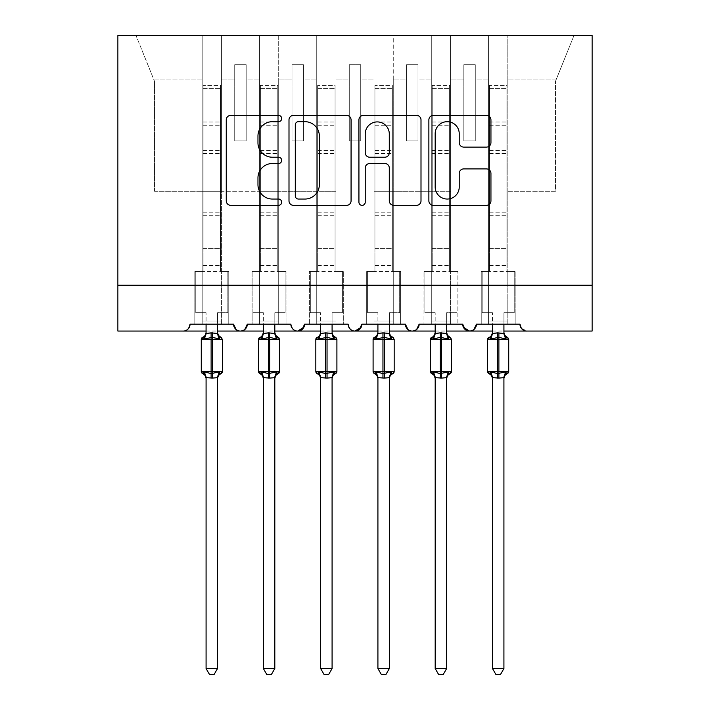 <?xml version="1.0" encoding="UTF-8"?>
<svg xmlns="http://www.w3.org/2000/svg" width="710" height="710" viewBox="0 0 710 710"><rect width="100%" height="100%" fill="white"/><g stroke="black" fill="none" stroke-linecap="round" stroke-linejoin="round"><path stroke-width="0.53" stroke-dasharray="3.55 2.66" d="M281.684 118.534A3.151 3.151 0 0 0 278.533 115.393L230.75 115.393A4.5 4.5 0 0 0 226.25 119.884L226.25 200.85A4.5 4.5 0 0 0 230.75 205.35L278.533 205.35A3.151 3.151 0 0 0 281.684 202.199A3.151 3.151 0 0 0 278.533 199.048L272.356 199.048A14.395 14.395 0 0 1 257.961 184.653L257.961 177.908A14.395 14.395 0 0 1 272.356 163.513L278.533 163.513A3.151 3.151 0 0 0 281.684 160.371A3.151 3.151 0 0 0 278.533 157.221L272.356 157.221A14.395 14.395 0 0 1 257.961 142.825L257.961 136.08A14.395 14.395 0 0 1 272.356 121.685L278.533 121.685A3.151 3.151 0 0 0 281.684 118.534M526.838 331.055L592.131 331.055L592.131 285.234L117.869 285.234L117.869 331.055L183.162 331.055A6.869 6.869 0 0 0 190.04 324.186L233.572 324.186L221.422 324.186L221.422 191.301L259.461 191.301L221.422 191.301L221.422 35.5L221.422 271.486L228.762 271.486L221.422 271.486L228.762 271.486L228.762 324.186L228.762 271.486L228.762 324.186L228.762 271.486L221.422 271.486L221.422 324.186L233.572 324.186A6.869 6.869 0 0 0 240.441 331.055A6.869 6.869 0 0 0 247.32 324.186L290.851 324.186A6.869 6.869 0 0 0 297.721 331.055A6.869 6.869 0 0 0 304.599 324.186L348.131 324.186A6.869 6.869 0 0 0 355 331.055A6.869 6.869 0 0 0 361.869 324.186L405.401 324.186A6.869 6.869 0 0 0 412.279 331.055A6.869 6.869 0 0 0 419.148 324.186L462.68 324.186A6.869 6.869 0 0 0 469.559 331.055A6.869 6.869 0 0 0 476.428 324.186L519.96 324.186L507.819 324.186L507.819 35.5L507.819 271.486L515.149 271.486L507.819 271.486L515.149 271.486L515.149 324.186L515.149 271.486L515.149 324.186L515.149 271.486L507.819 271.486L507.819 324.186L515.149 324.186L481.238 324.186L515.149 324.186L507.819 324.186L507.819 35.5L136.009 35.5L202.181 35.5L202.181 324.186L190.04 324.186L202.181 324.186L202.181 35.5L202.181 271.486L194.851 271.486L202.181 271.486L194.851 271.486L202.181 271.486L202.181 324.186L202.181 35.5L221.422 35.5L221.422 324.186L194.851 324.186L194.851 271.486L194.851 324.186L194.851 271.486L194.851 324.186L228.762 324.186L221.422 324.186L221.422 35.5L259.461 35.5L259.461 324.186L247.32 324.186L259.461 324.186L259.461 35.5L259.461 271.486L252.13 271.486L259.461 271.486L252.13 271.486L259.461 271.486L259.461 324.186L259.461 35.5L278.702 35.5L278.702 271.486L286.032 271.486L278.702 271.486L286.032 271.486L286.032 324.186L286.032 271.486L286.032 324.186L286.032 271.486L278.702 271.486L278.702 324.186L278.702 191.301L278.702 324.186L286.032 324.186L252.13 324.186L252.13 271.486L252.13 324.186L252.13 271.486L252.13 324.186L286.032 324.186L278.702 324.186L278.702 35.5L316.74 35.5L316.74 324.186L304.599 324.186L316.74 324.186L316.74 35.5L316.74 271.486L309.409 271.486L316.74 271.486L309.409 271.486L316.74 271.486L316.74 324.186L316.74 35.5L335.981 35.5L335.981 271.486L343.312 271.486L335.981 271.486L343.312 271.486L343.312 324.186L343.312 271.486L343.312 324.186L343.312 271.486L335.981 271.486L335.981 324.186L335.981 191.301L335.981 324.186L343.312 324.186L309.409 324.186L309.409 271.486L309.409 324.186L309.409 271.486L309.409 324.186L343.312 324.186L335.981 324.186L335.981 35.5L374.019 35.5L374.019 324.186L361.869 324.186L374.019 324.186L374.019 35.5L374.019 271.486L366.688 271.486L374.019 271.486L366.688 271.486L374.019 271.486L374.019 324.186L374.019 35.5L393.26 35.5L393.26 271.486L400.591 271.486L393.26 271.486L400.591 271.486L400.591 324.186L400.591 271.486L400.591 324.186L400.591 271.486L393.26 271.486L393.26 324.186L393.26 191.301L393.26 324.186L400.591 324.186L366.688 324.186L366.688 271.486L366.688 324.186L366.688 271.486L366.688 324.186L400.591 324.186L393.26 324.186L393.26 35.5L431.298 35.5L431.298 324.186L419.148 324.186L431.298 324.186L431.298 35.5L431.298 271.486L423.968 271.486L431.298 271.486L423.968 271.486L431.298 271.486L431.298 324.186L431.298 35.5L450.539 35.5L450.539 271.486L457.87 271.486L450.539 271.486L457.87 271.486L457.87 324.186L457.87 271.486L457.87 324.186L457.87 271.486L450.539 271.486L450.539 324.186L450.539 191.301L450.539 324.186L457.87 324.186L423.968 324.186L423.968 271.486L423.968 324.186L423.968 271.486L423.968 324.186L457.87 324.186L450.539 324.186L450.539 35.5L488.578 35.5L488.578 271.486L481.238 271.486L488.578 271.486L481.238 271.486L481.238 324.186L481.238 271.486L481.238 324.186L481.238 271.486L488.578 271.486L488.578 324.186L476.428 324.186L488.578 324.186L488.578 35.5L488.578 324.186L481.238 324.186L488.578 324.186L488.578 35.5L507.819 35.5L507.819 324.186L519.96 324.186A6.869 6.869 0 0 0 526.838 331.055L521.238 328.18M473.916 329.493L469.559 331.055L465.201 329.493M450.539 191.301L450.539 79.032L450.539 191.301L393.26 191.301L393.26 79.032L393.26 191.301L450.539 191.301M416.637 329.493L412.279 331.055L407.922 329.493M359.358 329.493L355 331.055C351.352 331.188 349.063 328.899 348.131 324.186M335.981 191.301L335.981 79.032L335.981 191.301L278.702 191.301L278.702 79.032L278.702 191.301L335.981 191.301M302.078 329.493L297.721 331.055C294.073 331.188 291.783 328.899 290.851 324.186M244.799 329.493L240.441 331.055L236.084 329.493M592.131 285.234L117.869 285.234L117.869 35.5L592.131 35.5L592.131 285.234L117.869 285.234M573.991 35.5L507.819 35.5L573.991 35.5L556.4 79.032L507.819 79.032L556.4 79.032L555.477 81.322L573.991 35.5M475.283 140.891L463.825 140.891L463.825 79.032L450.539 79.032L463.825 79.032L463.825 64.708L463.825 140.891L475.283 140.891L475.283 64.708L463.825 64.708L475.283 64.708L475.283 79.032L488.578 79.032L475.283 79.032L475.283 140.891L463.825 140.891L463.825 64.708L463.825 140.891L475.283 140.891L475.283 64.708L475.283 140.891M418.004 140.891L406.555 140.891L406.555 79.032L393.26 79.032L406.555 79.032L406.555 64.708L406.555 140.891L418.004 140.891L418.004 64.708L406.555 64.708L418.004 64.708L418.004 79.032L431.298 79.032L418.004 79.032L418.004 140.891L406.555 140.891L406.555 64.708L406.555 140.891L418.004 140.891L418.004 64.708L418.004 140.891M360.724 140.891L349.276 140.891L349.276 79.032L335.981 79.032L349.276 79.032L349.276 64.708L349.276 140.891L360.724 140.891L360.724 64.708L349.276 64.708L360.724 64.708L360.724 79.032L374.019 79.032L360.724 79.032L360.724 140.891L349.276 140.891L349.276 64.708L349.276 140.891L360.724 140.891L360.724 64.708L360.724 140.891M303.445 140.891L291.996 140.891L291.996 79.032L278.702 79.032L291.996 79.032L291.996 64.708L291.996 140.891L303.445 140.891L303.445 64.708L291.996 64.708L303.445 64.708L303.445 79.032L316.74 79.032L303.445 79.032L303.445 140.891L291.996 140.891L291.996 64.708L291.996 140.891L303.445 140.891L303.445 64.708L303.445 140.891M246.175 140.891L234.717 140.891L234.717 79.032L221.422 79.032L234.717 79.032L234.717 64.708L234.717 140.891L246.175 140.891L246.175 64.708L234.717 64.708L246.175 64.708L246.175 79.032L259.461 79.032L246.175 79.032L246.175 140.891L234.717 140.891L234.717 64.708L234.717 140.891L246.175 140.891L246.175 64.708L246.175 140.891M154.523 191.301L202.181 191.301L154.523 191.301L154.523 81.322L153.6 79.032L154.523 81.322L154.523 191.301M202.181 79.032L153.6 79.032L136.009 35.5L153.6 79.032L202.181 79.032M507.819 191.301L555.477 191.301L555.477 81.322L555.477 191.301L507.819 191.301M374.019 191.301L393.26 191.301L374.019 191.301M259.461 191.301L278.702 191.301L259.461 191.301M202.181 191.301L221.422 191.301L202.181 191.301M303.853 327.292L304.599 324.186M361.133 327.292L361.869 324.186M463.426 327.292L462.68 324.186M351.068 200.85L351.068 119.884A4.5 4.5 0 0 0 346.569 115.393L293.496 115.393A4.5 4.5 0 0 0 288.997 119.884L288.997 200.85A4.5 4.5 0 0 0 293.496 205.35L346.569 205.35A4.5 4.5 0 0 0 351.068 200.85M298.44 121.685A3.151 3.151 0 0 0 295.289 124.836L295.289 195.898A3.151 3.151 0 0 0 298.44 199.048L304.963 199.048A14.395 14.395 0 0 0 319.358 184.653L319.358 136.08A14.395 14.395 0 0 0 304.963 121.685L298.44 121.685M363.431 115.393L416.504 115.393A4.5 4.5 0 0 1 421.003 119.884L421.003 200.85A4.5 4.5 0 0 1 416.504 205.35L393.793 205.35A4.5 4.5 0 0 1 389.293 200.85L389.293 168.013A4.5 4.5 0 0 0 384.802 163.513L369.733 163.513A4.5 4.5 0 0 0 365.233 168.013L365.233 202.199A3.151 3.151 0 0 1 362.082 205.35A3.151 3.151 0 0 1 358.932 202.199L358.932 119.884A4.5 4.5 0 0 1 363.431 115.393M389.293 133.941A12.034 12.034 0 0 0 377.267 121.907A12.034 12.034 0 0 0 365.233 133.941L365.233 152.721A4.5 4.5 0 0 0 369.733 157.221L384.802 157.221A4.5 4.5 0 0 0 389.293 152.721L389.293 133.941M463.736 147.103L486.448 147.103A4.5 4.5 0 0 0 490.947 142.603L490.947 119.884A4.5 4.5 0 0 0 486.448 115.393L433.375 115.393A4.5 4.5 0 0 0 428.875 119.884L428.875 200.85A4.5 4.5 0 0 0 433.375 205.35L486.448 205.35A4.5 4.5 0 0 0 490.947 200.85L490.947 173.409A4.5 4.5 0 0 0 486.448 168.909L463.736 168.909A4.5 4.5 0 0 0 459.237 173.409L459.237 187.014A12.034 12.034 0 0 1 447.202 199.048A12.034 12.034 0 0 1 435.177 187.014L435.177 133.72A12.034 12.034 0 0 1 447.202 121.685A12.034 12.034 0 0 1 459.237 133.72L459.237 142.603A4.5 4.5 0 0 0 463.736 147.103M220.18 337.498L219.195 338.972L220.18 337.498A5.041 4.801 180 0 1 217.535 333.265L217.535 333.265A5.041 4.801 0 0 0 220.18 337.498A5.041 4.801 -0 0 1 217.535 333.265L206.077 333.265L204.409 338.972L203.433 337.498L204.409 338.972L211.118 337.356L204.409 338.972L211.118 337.356L219.195 338.972L212.494 337.356L219.195 338.972L217.535 333.505L219.195 338.972L220.18 337.498M221.502 337.64A2.29 2.29 0 0 1 222.345 339.424L201.267 339.424L212.494 339.424L212.494 337.356L212.494 373.558L219.195 371.942L212.494 373.558L204.409 371.942L203.433 373.416L204.409 371.942L211.118 373.558L204.409 371.942L206.077 377.649L211.118 378.093L206.069 377.409L204.409 371.942L203.433 373.416L202.11 373.274M217.535 668.545L217.535 377.622A5.041 4.801 -0 0 1 220.18 373.416L219.195 371.942L217.535 377.409L212.494 378.093L217.535 377.409L217.535 668.545L206.077 668.545L209.512 674.5L206.077 668.545L209.512 674.5L214.092 674.5L217.535 668.545L214.092 674.5L209.512 674.5L214.092 674.5L217.535 668.545L206.077 668.545L217.535 668.545L217.535 377.409L219.195 371.942L220.837 373.646L219.195 371.942L212.494 373.558L212.494 371.499L201.267 371.499L222.345 371.499A2.29 2.29 0 0 1 222.221 372.244M217.535 333.265L217.535 312.728L227.839 312.728L227.839 271.486L227.839 312.728L227.839 271.486L220.508 271.486L220.508 248.58L220.508 271.486L195.765 271.486L203.095 271.486L203.095 248.58L203.095 271.486L195.765 271.486L227.839 271.486L220.508 271.486L227.839 271.486L227.839 312.728L217.535 312.728L217.535 333.301L217.535 312.728L227.839 312.728L217.535 312.728L217.535 324.186M206.077 668.545L206.069 377.409L211.118 378.093L217.535 377.622A5.041 4.801 180 0 1 220.18 373.416A5.041 4.801 180 0 0 217.535 377.649L217.535 377.649M206.069 333.505L206.077 312.728L195.765 312.728L206.077 312.728L195.765 312.728L195.765 271.486L195.765 312.728L206.077 312.728L206.077 333.265A5.041 4.801 180 0 1 203.433 337.498L204.409 338.972L206.069 333.505L204.409 338.972M203.095 248.58L203.095 85.448L220.508 85.448L220.508 248.58L220.508 85.448L203.095 85.448L203.095 88.652L220.508 88.652L203.095 88.652L203.095 271.486L203.095 85.448L203.095 248.58L220.508 248.58L220.508 271.486L220.508 85.448L220.508 248.58L203.095 248.58M206.077 324.186L206.077 333.265A5.041 4.801 -0 0 1 203.433 337.498A5.041 4.801 0 0 0 206.077 333.265L206.077 333.265M195.765 271.486L195.765 312.728L195.765 271.486M202.11 337.64L203.433 337.498M218.254 336.389L219.195 338.972M206.069 377.409L204.409 371.942M217.535 377.409L219.195 371.942M277.459 337.498L276.474 338.972L277.459 337.498A5.041 4.801 180 0 1 274.814 333.265L274.814 333.265A5.041 4.801 0 0 0 277.459 337.498A5.041 4.801 -0 0 1 274.814 333.265L263.357 333.265L261.688 338.972L260.703 337.498L261.688 338.972L268.398 337.356L261.688 338.972L268.398 337.356L276.474 338.972L269.773 337.356L276.474 338.972L274.814 333.505L276.474 338.972L277.459 337.498M278.781 337.64A2.29 2.29 0 0 1 279.625 339.424L258.546 339.424L269.773 339.424L269.773 337.356L269.773 373.558L276.474 371.942L269.773 373.558L261.688 371.942L260.703 373.416L261.688 371.942L268.398 373.558L261.688 371.942L263.357 377.649L268.398 378.093L263.348 377.409L261.688 371.942L260.703 373.416L259.39 373.274M274.814 668.545L274.814 377.622A5.041 4.801 -0 0 1 277.459 373.416L276.474 371.942L274.814 377.409L269.773 378.093L274.814 377.409L274.814 668.545L263.357 668.545L266.791 674.5L263.357 668.545L266.791 674.5L271.371 674.5L274.814 668.545L271.371 674.5L266.791 674.5L271.371 674.5L274.814 668.545L263.357 668.545L274.814 668.545L274.814 377.409L276.474 371.942L278.116 373.646L276.474 371.942L269.773 373.558L269.773 371.499L258.546 371.499L279.625 371.499A2.29 2.29 0 0 1 279.491 372.244M274.814 333.265L274.814 312.728L285.118 312.728L285.118 271.486L285.118 312.728L285.118 271.486L277.787 271.486L277.787 248.58L277.787 271.486L253.044 271.486L260.375 271.486L260.375 248.58L260.375 271.486L253.044 271.486L285.118 271.486L277.787 271.486L285.118 271.486L285.118 312.728L274.814 312.728L274.814 333.301L274.814 312.728L285.118 312.728L274.814 312.728L274.814 324.186M263.357 668.545L263.348 377.409L268.398 378.093L274.814 377.622A5.041 4.801 180 0 1 277.459 373.416A5.041 4.801 180 0 0 274.814 377.649L274.814 377.649M263.348 333.505L263.357 312.728L253.044 312.728L263.357 312.728L253.044 312.728L253.044 271.486L253.044 312.728L263.357 312.728L263.357 333.265A5.041 4.801 180 0 1 260.703 337.498L261.688 338.972L263.348 333.505L261.688 338.972M260.375 248.58L260.375 85.448L277.787 85.448L277.787 248.58L277.787 85.448L260.375 85.448L260.375 88.652L277.787 88.652L260.375 88.652L260.375 271.486L260.375 85.448L260.375 248.58L277.787 248.58L277.787 271.486L277.787 85.448L277.787 248.58L260.375 248.58M334.738 337.498L333.753 338.972L334.738 337.498A5.041 4.801 180 0 1 332.085 333.265L332.085 333.265A5.041 4.801 0 0 0 334.738 337.498A5.041 4.801 -0 0 1 332.085 333.265L320.636 333.265L318.967 338.972L317.982 337.498L318.967 338.972L325.677 337.356L318.967 338.972L325.677 337.356L333.753 338.972L327.044 337.356L333.753 338.972L332.094 333.505L333.753 338.972L334.738 337.498M336.052 337.64A2.29 2.29 0 0 1 336.904 339.424L315.826 339.424L327.044 339.424L327.044 337.356L327.044 373.558L333.753 371.942L327.044 373.558L318.967 371.942L317.982 373.416L318.967 371.942L325.677 373.558L318.967 371.942L320.636 377.649L325.677 378.093L320.627 377.409L318.967 371.942L317.982 373.416L316.669 373.274M332.085 668.545L332.085 377.622A5.041 4.801 -0 0 1 334.738 373.416L333.753 371.942L332.094 377.409L327.044 378.093L332.094 377.409L332.085 668.545L320.636 668.545L324.071 674.5L320.636 668.545L324.071 674.5L328.65 674.5L332.085 668.545L328.65 674.5L324.071 674.5L328.65 674.5L332.085 668.545L320.636 668.545L332.085 668.545L332.085 377.622L333.753 371.942L335.395 373.646L333.753 371.942L327.044 373.558L327.044 371.499L315.826 371.499L336.904 371.499A2.29 2.29 0 0 1 336.771 372.244M332.085 333.265L332.085 312.728L342.397 312.728L342.397 271.486L342.397 312.728L342.397 271.486L335.067 271.486L335.067 248.58L335.067 271.486L310.323 271.486L317.654 271.486L317.654 248.58L317.654 271.486L310.323 271.486L342.397 271.486L335.067 271.486L342.397 271.486L342.397 312.728L332.085 312.728L332.085 333.301L332.085 312.728L342.397 312.728L332.085 312.728L332.085 324.186M320.636 668.545L320.627 377.409L325.677 378.093L332.085 377.622A5.041 4.801 180 0 1 334.738 373.416A5.041 4.801 180 0 0 332.085 377.649L332.085 377.649M320.627 333.505L320.636 312.728L310.323 312.728L320.636 312.728L310.323 312.728L310.323 271.486L310.323 312.728L320.636 312.728L320.636 333.265A5.041 4.801 180 0 1 317.982 337.498L318.967 338.972L320.627 333.505L318.967 338.972M317.654 248.58L317.654 85.448L335.067 85.448L335.067 248.58L335.067 85.448L317.654 85.448L317.654 88.652L335.067 88.652L317.654 88.652L317.654 271.486L317.654 85.448L317.654 248.58L335.067 248.58L335.067 271.486L335.067 85.448L335.067 248.58L317.654 248.58M392.018 337.498L391.033 338.972L392.018 337.498A5.041 4.801 180 0 1 389.364 333.265L389.364 333.265A5.041 4.801 0 0 0 392.018 337.498A5.041 4.801 -0 0 1 389.364 333.265L377.915 333.265L376.247 338.972L375.262 337.498L376.247 338.972L382.956 337.356L376.247 338.972L382.956 337.356L391.033 338.972L384.323 337.356L391.033 338.972L389.373 333.505L391.033 338.972L392.018 337.498M393.331 337.64A2.29 2.29 0 0 1 394.174 339.424L373.096 339.424L384.323 339.424L384.323 337.356L384.323 373.558L391.033 371.942L384.323 373.558L376.247 371.942L375.262 373.416L376.247 371.942L382.956 373.558L376.247 371.942L377.915 377.649L382.956 378.093L377.906 377.409L376.247 371.942L375.262 373.416L373.948 373.274M389.364 668.545L389.364 377.622A5.041 4.801 -0 0 1 392.018 373.416L391.033 371.942L389.373 377.409L384.323 378.093L389.373 377.409L389.364 668.545L377.915 668.545L381.35 674.5L377.915 668.545L381.35 674.5L385.929 674.5L389.364 668.545L385.929 674.5L381.35 674.5L385.929 674.5L389.364 668.545L377.915 668.545L389.364 668.545L389.364 377.622L391.033 371.942L392.674 373.646L391.033 371.942L384.323 373.558L384.323 371.499L373.096 371.499L394.174 371.499A2.29 2.29 0 0 1 394.05 372.244M389.364 333.265L389.364 312.728L399.677 312.728L399.677 271.486L399.677 312.728L399.677 271.486L392.346 271.486L392.346 248.58L392.346 271.486L367.602 271.486L374.933 271.486L374.933 248.58L374.933 271.486L367.602 271.486L399.677 271.486L392.346 271.486L399.677 271.486L399.677 312.728L389.364 312.728L389.364 333.301L389.364 312.728L399.677 312.728L389.364 312.728L389.364 324.186M377.915 668.545L377.906 377.409L382.956 378.093L389.364 377.622A5.041 4.801 180 0 1 392.018 373.416A5.041 4.801 180 0 0 389.364 377.649L389.364 377.649M377.906 333.505L377.915 312.728L367.602 312.728L377.915 312.728L367.602 312.728L367.602 271.486L367.602 312.728L377.915 312.728L377.915 333.265A5.041 4.801 180 0 1 375.262 337.498L376.247 338.972L377.906 333.505L376.247 338.972M374.933 248.58L374.933 85.448L392.346 85.448L392.346 248.58L392.346 85.448L374.933 85.448L374.933 88.652L392.346 88.652L374.933 88.652L374.933 271.486L374.933 85.448L374.933 248.58L392.346 248.58L392.346 271.486L392.346 85.448L392.346 248.58L374.933 248.58M448.312 338.972L449.297 337.498A5.041 4.801 180 0 1 446.643 333.265L446.643 333.265A5.041 4.801 0 0 0 449.297 337.498A5.041 4.801 -0 0 1 446.643 333.265L435.186 333.265L433.526 338.972L432.541 337.498L433.526 338.972L440.227 337.356L433.526 338.972L440.227 337.356L448.312 338.972L441.602 337.356L448.312 338.972L446.652 333.505M450.61 337.64A2.29 2.29 0 0 1 451.453 339.424L430.375 339.424L441.602 339.424L441.602 337.356L441.602 373.558L448.312 371.942L441.602 373.558L433.526 371.942L432.541 373.416L433.526 371.942L440.227 373.558L433.526 371.942L435.186 377.649L440.227 378.093L435.186 377.409L433.526 371.942L432.541 373.416L431.218 373.274M449.954 373.646L448.312 371.942L449.954 373.646L447.557 375.492L446.643 378.377M446.643 333.265L446.643 312.728L456.956 312.728L456.956 271.486L456.956 312.728L456.956 271.486L449.625 271.486L449.625 248.58L449.625 271.486L424.882 271.486L432.212 271.486L432.212 248.58L432.212 271.486L424.882 271.486L456.956 271.486L449.625 271.486L456.956 271.486L456.956 312.728L446.643 312.728L446.643 333.301L446.643 312.728L456.956 312.728L446.643 312.728L446.643 324.186M435.186 668.545L435.186 377.622L435.186 668.545L438.629 674.5L443.209 674.5L446.643 668.545L443.209 674.5L446.643 668.545L435.186 668.545L438.629 674.5L443.209 674.5L438.629 674.5L435.186 668.545L446.643 668.545L446.652 377.409L441.602 378.093L446.643 377.622A5.041 4.801 -0 0 1 449.297 373.416L448.312 371.942L446.652 377.409L448.312 371.942L441.602 373.558L441.602 378.093L446.643 377.622A5.041 4.801 180 0 1 449.297 373.416A5.041 4.801 180 0 0 446.643 377.649L446.643 668.545L435.186 668.545L435.186 377.409L441.602 378.093L440.227 378.093L440.227 371.499L430.375 371.499L440.227 371.499L440.227 332.83L441.602 332.83L441.602 371.499L440.227 371.499L440.227 337.356L440.227 339.424L441.602 339.424L441.602 371.499L451.453 371.499L441.602 371.499L441.602 373.558L441.602 371.499L440.227 371.499L451.453 371.499M435.186 333.505L435.186 312.728L424.882 312.728L435.186 312.728L424.882 312.728L424.882 271.486L424.882 312.728L435.186 312.728L435.186 333.265A5.041 4.801 180 0 1 432.541 337.498L433.526 338.972L435.186 333.505L433.526 338.972M432.212 248.58L432.212 85.448L449.625 85.448L449.625 248.58L449.625 85.448L432.212 85.448L432.212 88.652L449.625 88.652L432.212 88.652L432.212 271.486L432.212 85.448L432.212 248.58L449.625 248.58L449.625 271.486L449.625 85.448L449.625 248.58L432.212 248.58M263.357 324.186L263.357 333.265A5.041 4.801 -0 0 1 260.703 337.498A5.041 4.801 0 0 0 263.357 333.265L263.357 333.265M253.044 271.486L253.044 312.728L253.044 271.486M259.39 337.64L260.703 337.498M275.533 336.389L276.474 338.972M263.348 377.409L261.688 371.942M274.814 377.409L276.474 371.942M320.636 324.186L320.636 333.265A5.041 4.801 -0 0 1 317.982 337.498A5.041 4.801 0 0 0 320.636 333.265L320.636 333.265M310.323 271.486L310.323 312.728L310.323 271.486M316.669 337.64L317.982 337.498M332.812 336.389L333.753 338.972M320.627 377.409L318.967 371.942M332.094 377.409L333.753 371.942M377.915 324.186L377.915 333.265A5.041 4.801 -0 0 1 375.262 337.498A5.041 4.801 0 0 0 377.915 333.265L377.915 333.265M367.602 271.486L367.602 312.728L367.602 271.486M373.948 337.64L375.262 337.498M390.092 336.389L391.033 338.972M377.906 377.409L376.247 371.942M389.373 377.409L391.033 371.942M446.643 668.545L446.643 377.622M435.186 324.186L435.186 333.265A5.041 4.801 -0 0 1 432.541 337.498A5.041 4.801 0 0 0 435.186 333.265L435.186 333.265M424.882 271.486L424.882 312.728L424.882 271.486M431.218 337.64L432.541 337.498M435.186 377.409L433.526 371.942M446.652 377.409L448.312 371.942M505.591 338.972L506.567 337.498A5.041 4.801 180 0 1 503.922 333.265L503.922 333.265A5.041 4.801 0 0 0 506.567 337.498A5.041 4.801 -0 0 1 503.922 333.265L492.465 333.265L490.805 338.972L489.82 337.498L490.805 338.972L497.506 337.356L490.805 338.972L497.506 337.356L505.591 338.972L498.881 337.356L505.591 338.972L503.931 333.505M507.89 337.64A2.29 2.29 0 0 1 508.733 339.424L487.655 339.424L498.881 339.424L498.881 337.356L498.881 373.558L505.591 371.942L498.881 373.558L490.805 371.942L489.82 373.416L490.805 371.942L497.506 373.558L490.805 371.942L492.465 377.649L497.506 378.093L492.465 377.409L490.805 371.942L489.82 373.416L488.498 373.274M503.922 668.545L503.922 377.622A5.041 4.801 -0 0 1 506.567 373.416L505.591 371.942L503.931 377.409L498.881 378.093L503.931 377.409L503.922 668.545L492.465 668.545L495.908 674.5L492.465 668.545L495.908 674.5L500.488 674.5L503.922 668.545L500.488 674.5L495.908 674.5L500.488 674.5L503.922 668.545L492.465 668.545L503.922 668.545L503.922 377.622L505.591 371.942L507.233 373.646L505.591 371.942L498.881 373.558L498.881 371.499L487.655 371.499L508.733 371.499A2.29 2.29 0 0 1 508.608 372.244M503.922 333.265L503.922 312.728L514.235 312.728L514.235 271.486L514.235 312.728L514.235 271.486L506.904 271.486L506.904 248.58L506.904 271.486L482.161 271.486L489.492 271.486L489.492 248.58L489.492 271.486L482.161 271.486L514.235 271.486L506.904 271.486L514.235 271.486L514.235 312.728L503.922 312.728L503.922 333.301L503.922 312.728L514.235 312.728L503.922 312.728L503.922 324.186M492.465 668.545L492.465 377.409L497.506 378.093L503.922 377.622A5.041 4.801 180 0 1 506.567 373.416A5.041 4.801 180 0 0 503.922 377.649L503.922 377.649M492.465 333.505L492.465 312.728L482.161 312.728L492.465 312.728L482.161 312.728L482.161 271.486L482.161 312.728L492.465 312.728L492.465 333.265A5.041 4.801 180 0 1 489.82 337.498L490.805 338.972L492.465 333.505L490.805 338.972M489.492 248.58L489.492 85.448L506.904 85.448L506.904 248.58L506.904 85.448L489.492 85.448L489.492 88.652L506.904 88.652L489.492 88.652L489.492 271.486L489.492 85.448L489.492 248.58L506.904 248.58L506.904 271.486L506.904 85.448L506.904 248.58L489.492 248.58M492.465 324.186L492.465 333.265A5.041 4.801 -0 0 1 489.82 337.498A5.041 4.801 0 0 0 492.465 333.265L492.465 333.265M482.161 271.486L482.161 312.728L482.161 271.486M488.498 337.64L489.82 337.498M492.465 377.409L490.805 371.942M503.931 377.409L505.591 371.942M202.181 320.973L221.422 320.973L202.181 320.973M259.461 320.973L278.702 320.973L259.461 320.973M316.74 320.973L335.981 320.973L316.74 320.973M374.019 320.973L393.26 320.973L374.019 320.973M431.298 320.973L450.539 320.973L431.298 320.973M488.578 320.973L507.819 320.973L488.578 320.973M201.391 372.244L201.267 371.499L211.118 371.499L211.118 373.558L212.494 373.558L211.118 373.558L211.118 332.83L212.494 332.83L212.494 378.093L211.118 378.093L211.118 337.356L211.118 339.424L212.494 339.424L212.494 371.499L211.118 371.499L211.118 339.424L201.267 339.424L201.391 338.67M212.494 332.83L212.494 337.356L211.118 337.356L212.494 337.356L212.494 332.83L211.118 332.83L211.118 337.356L211.118 332.83M211.118 378.093L211.118 373.558L211.118 378.093L212.494 378.093L212.494 373.558L212.494 378.093M203.433 373.416A5.041 4.801 -0 0 1 206.077 377.649A5.041 4.801 180 0 0 203.433 373.416A5.041 4.801 180 0 1 206.077 377.649L206.077 377.622M203.095 265.531L220.508 265.531L203.095 265.531M203.095 215.68L220.508 215.68L203.095 215.68M203.095 153.378L220.508 153.378L203.095 153.378M203.095 122.031L220.508 122.031L203.095 122.031M203.095 125.235L220.508 125.235L203.095 125.235M203.095 150.52L220.508 150.52L203.095 150.52M203.095 212.822L220.508 212.822L203.095 212.822M258.671 372.244L258.546 371.499L268.398 371.499L268.398 373.558L269.773 373.558L268.398 373.558L268.398 332.83L269.773 332.83L269.773 378.093L268.398 378.093L268.398 337.356L268.398 339.424L269.773 339.424L269.773 371.499L268.398 371.499L268.398 339.424L258.546 339.424L258.671 338.67M269.773 332.83L269.773 337.356L268.398 337.356L269.773 337.356L269.773 332.83L268.398 332.83L268.398 337.356L268.398 332.83M268.398 378.093L268.398 373.558L268.398 378.093L269.773 378.093L269.773 373.558L269.773 378.093M260.703 373.416A5.041 4.801 -0 0 1 263.357 377.649A5.041 4.801 180 0 0 260.703 373.416A5.041 4.801 180 0 1 263.357 377.649L263.357 377.622M260.375 265.531L277.787 265.531L260.375 265.531M260.375 215.68L277.787 215.68L260.375 215.68M260.375 153.378L277.787 153.378L260.375 153.378M260.375 122.031L277.787 122.031L260.375 122.031M260.375 125.235L277.787 125.235L260.375 125.235M260.375 150.52L277.787 150.52L260.375 150.52M260.375 212.822L277.787 212.822L260.375 212.822M315.95 372.244L315.826 371.499L325.677 371.499L325.677 373.558L327.044 373.558L325.677 373.558L325.677 332.83L327.044 332.83L327.044 378.093L325.677 378.093L325.677 337.356L325.677 339.424L327.044 339.424L327.044 371.499L325.677 371.499L325.677 339.424L315.826 339.424L315.95 338.67M327.044 332.83L327.044 337.356L325.677 337.356L327.044 337.356L327.044 332.83L325.677 332.83L325.677 337.356L325.677 332.83M325.677 378.093L325.677 373.558L325.677 378.093L327.044 378.093L327.044 373.558L327.044 378.093M317.982 373.416A5.041 4.801 -0 0 1 320.636 377.649A5.041 4.801 180 0 0 317.982 373.416A5.041 4.801 180 0 1 320.636 377.649L320.636 377.622M317.654 265.531L335.067 265.531L317.654 265.531M317.654 215.68L335.067 215.68L317.654 215.68M317.654 153.378L335.067 153.378L317.654 153.378M317.654 122.031L335.067 122.031L317.654 122.031M317.654 125.235L335.067 125.235L317.654 125.235M317.654 150.52L335.067 150.52L317.654 150.52M317.654 212.822L335.067 212.822L317.654 212.822M373.229 372.244L373.096 371.499L382.956 371.499L382.956 373.558L384.323 373.558L382.956 373.558L382.956 332.83L384.323 332.83L384.323 378.093L382.956 378.093L382.956 337.356L382.956 339.424L384.323 339.424L384.323 371.499L382.956 371.499L382.956 339.424L373.096 339.424L373.229 338.67M384.323 332.83L384.323 337.356L382.956 337.356L384.323 337.356L384.323 332.83L382.956 332.83L382.956 337.356L382.956 332.83M382.956 378.093L382.956 373.558L382.956 378.093L384.323 378.093L384.323 373.558L384.323 378.093M375.262 373.416A5.041 4.801 -0 0 1 377.915 377.649A5.041 4.801 180 0 0 375.262 373.416A5.041 4.801 180 0 1 377.915 377.649L377.915 377.622M374.933 265.531L392.346 265.531L374.933 265.531M374.933 215.68L392.346 215.68L374.933 215.68M374.933 153.378L392.346 153.378L374.933 153.378M374.933 122.031L392.346 122.031L374.933 122.031M374.933 125.235L392.346 125.235L374.933 125.235M374.933 150.52L392.346 150.52L374.933 150.52M374.933 212.822L392.346 212.822L374.933 212.822M430.508 372.244L430.375 371.499L440.227 371.499L440.227 373.558L441.602 373.558L440.227 373.558L440.227 339.424L430.375 339.424L430.508 338.67M441.602 332.83L441.602 337.356L440.227 337.356L441.602 337.356L441.602 332.83L440.227 332.83L440.227 337.356L440.227 332.83M440.227 378.093L440.227 373.558L440.227 378.093L441.602 378.093L441.602 373.558L441.602 378.093M432.541 373.416A5.041 4.801 -0 0 1 435.186 377.649A5.041 4.801 180 0 0 432.541 373.416A5.041 4.801 180 0 1 435.186 377.649L435.186 377.622M432.212 265.531L449.625 265.531L432.212 265.531M432.212 215.68L449.625 215.68L432.212 215.68M432.212 153.378L449.625 153.378L432.212 153.378M432.212 122.031L449.625 122.031L432.212 122.031M432.212 125.235L449.625 125.235L432.212 125.235M432.212 150.52L449.625 150.52L432.212 150.52M432.212 212.822L449.625 212.822L432.212 212.822M487.779 372.244L487.655 371.499L497.506 371.499L497.506 373.558L498.881 373.558L497.506 373.558L497.506 332.83L498.881 332.83L498.881 378.093L497.506 378.093L497.506 337.356L497.506 339.424L498.881 339.424L498.881 371.499L497.506 371.499L497.506 339.424L487.655 339.424L487.779 338.67M498.881 332.83L498.881 337.356L497.506 337.356L498.881 337.356L498.881 332.83L497.506 332.83L497.506 337.356L497.506 332.83M497.506 378.093L497.506 373.558L497.506 378.093L498.881 378.093L498.881 373.558L498.881 378.093M489.82 373.416A5.041 4.801 -0 0 1 492.465 377.649A5.041 4.801 180 0 0 489.82 373.416A5.041 4.801 180 0 1 492.465 377.649L492.465 377.622M489.492 265.531L506.904 265.531L489.492 265.531M489.492 215.68L506.904 215.68L489.492 215.68M489.492 153.378L506.904 153.378L489.492 153.378M489.492 122.031L506.904 122.031L489.492 122.031M489.492 125.235L506.904 125.235L489.492 125.235M489.492 150.52L506.904 150.52L489.492 150.52M489.492 212.822L506.904 212.822L489.492 212.822M206.077 331.055L217.535 331.055M263.357 331.055L274.814 331.055M320.636 331.055L332.085 331.055M377.915 331.055L389.364 331.055M435.186 331.055L446.643 331.055M492.465 331.055L503.922 331.055M222.345 371.499L222.345 339.424M220.837 337.268L218.44 335.422L217.535 332.537M202.767 337.268L205.163 335.422L206.077 332.537M220.837 373.646L218.44 375.492L217.535 378.377M202.767 373.646L205.163 375.492L206.077 378.377M279.625 371.499L279.625 339.424M278.116 337.268L275.72 335.422L274.814 332.537M260.046 337.268L262.443 335.422L263.357 332.537M278.116 373.646L275.72 375.492L274.814 378.377M260.046 373.646L262.443 375.492L263.357 378.377M336.904 371.499L336.904 339.424M335.395 337.268L332.999 335.422L332.085 332.537M317.326 337.268L319.722 335.422L320.636 332.537M335.395 373.646L332.999 375.492L332.085 378.377M317.326 373.646L319.722 375.492L320.636 378.377M394.174 371.499L394.174 339.424M392.674 337.268L390.278 335.422L389.364 332.537M374.605 337.268L377.001 335.422L377.915 332.537M392.674 373.646L390.278 375.492L389.364 378.377M374.605 373.646L377.001 375.492L377.915 378.377M449.954 337.268L447.557 335.422L446.643 332.537M431.884 337.268L434.28 335.422L435.186 332.537M431.884 373.646L434.28 375.492L435.186 378.377M508.733 371.499L508.733 339.424M507.233 337.268L504.837 335.422L503.922 332.537M489.163 337.268L491.56 335.422L492.465 332.537M507.233 373.646L504.837 375.492L503.922 378.377M489.163 373.646L491.56 375.492L492.465 378.377"/><path stroke-width="1.06" d="M281.684 118.534A3.151 3.151 0 0 0 278.533 115.393L230.75 115.393A4.5 4.5 0 0 0 226.25 119.884L226.25 200.85A4.5 4.5 0 0 0 230.75 205.35L278.533 205.35A3.151 3.151 0 0 0 281.684 202.199A3.151 3.151 0 0 0 278.533 199.048L272.356 199.048A14.395 14.395 0 0 1 257.961 184.653L257.961 177.908A14.395 14.395 0 0 1 272.356 163.513L278.533 163.513A3.151 3.151 0 0 0 281.684 160.371A3.151 3.151 0 0 0 278.533 157.221L272.356 157.221A14.395 14.395 0 0 1 257.961 142.825L257.961 136.08A14.395 14.395 0 0 1 272.356 121.685L278.533 121.685A3.151 3.151 0 0 0 281.684 118.534M486.448 147.103A4.5 4.5 0 0 0 490.947 142.603L490.947 119.884A4.5 4.5 0 0 0 486.448 115.393L433.375 115.393A4.5 4.5 0 0 0 428.875 119.884L428.875 200.85A4.5 4.5 0 0 0 433.375 205.35L486.448 205.35A4.5 4.5 0 0 0 490.947 200.85L490.947 173.409A4.5 4.5 0 0 0 486.448 168.909L463.736 168.909A4.5 4.5 0 0 0 459.237 173.409L459.237 187.014A12.034 12.034 0 0 1 447.202 199.048A12.034 12.034 0 0 1 435.177 187.014L435.177 133.72A12.034 12.034 0 0 1 447.202 121.685A12.034 12.034 0 0 1 459.237 133.72L459.237 142.603A4.5 4.5 0 0 0 463.736 147.103L486.448 147.103M117.869 285.234L592.131 285.234L592.131 35.5L117.869 35.5L117.869 331.055L183.162 331.055C186.81 331.188 189.1 328.899 190.04 324.186L233.572 324.186L236.084 329.493M351.068 119.884A4.5 4.5 0 0 0 346.569 115.393L293.496 115.393A4.5 4.5 0 0 0 288.997 119.884L288.997 200.85A4.5 4.5 0 0 0 293.496 205.35L346.569 205.35A4.5 4.5 0 0 0 351.068 200.85L351.068 119.884M363.431 115.393L416.504 115.393A4.5 4.5 0 0 1 421.003 119.884L421.003 200.85A4.5 4.5 0 0 1 416.504 205.35L393.793 205.35A4.5 4.5 0 0 1 389.293 200.85L389.293 168.013A4.5 4.5 0 0 0 384.802 163.513L369.733 163.513A4.5 4.5 0 0 0 365.233 168.013L365.233 202.199A3.151 3.151 0 0 1 362.082 205.35A3.151 3.151 0 0 1 358.932 202.199L358.932 119.884A4.5 4.5 0 0 1 363.431 115.393M217.535 331.055L240.441 331.055C236.794 331.188 234.504 328.899 233.572 324.186A6.869 6.869 0 0 0 240.441 331.055A6.869 6.869 0 0 0 247.32 324.186L290.851 324.186A6.869 6.869 0 0 0 297.721 331.055A6.869 6.869 0 0 0 304.599 324.186L348.131 324.186A6.869 6.869 0 0 0 355 331.055A6.869 6.869 0 0 0 361.869 324.186L405.401 324.186A6.869 6.869 0 0 0 412.279 331.055A6.869 6.869 0 0 0 419.148 324.186L462.68 324.186A6.869 6.869 0 0 0 469.559 331.055A6.869 6.869 0 0 0 476.428 324.186L519.96 324.186L521.238 328.18M446.643 331.055L469.559 331.055C473.206 331.188 475.496 328.899 476.428 324.186L473.916 329.493M462.68 324.186L465.201 329.493M389.364 331.055L412.279 331.055C415.927 331.188 418.217 328.899 419.148 324.186L416.637 329.493M435.186 331.055L412.279 331.055C408.632 331.188 406.342 328.899 405.401 324.186L407.922 329.493M361.869 324.186L359.358 329.493M304.599 324.186L302.078 329.493M263.357 331.055L240.441 331.055C244.089 331.188 246.379 328.899 247.32 324.186L244.799 329.493M519.96 324.186A6.869 6.869 0 0 0 526.838 331.055C523.19 331.188 520.9 328.899 519.96 324.186M592.131 285.234L592.131 331.055L503.922 331.055M183.162 331.055C186.81 331.188 189.1 328.899 190.04 324.186A6.869 6.869 0 0 1 183.162 331.055L206.077 331.055M274.814 331.055L297.721 331.055L303.853 327.292M320.636 331.055L297.721 331.055C294.073 331.188 291.783 328.899 290.851 324.186M332.085 331.055L355 331.055L361.133 327.292M377.915 331.055L355 331.055C351.352 331.188 349.063 328.899 348.131 324.186M492.465 331.055L469.559 331.055L463.426 327.292M298.44 121.685A3.151 3.151 0 0 0 295.289 124.836L295.289 195.898A3.151 3.151 0 0 0 298.44 199.048L304.963 199.048A14.395 14.395 0 0 0 319.358 184.653L319.358 136.08A14.395 14.395 0 0 0 304.963 121.685L298.44 121.685M389.293 133.941A12.034 12.034 0 0 0 377.267 121.907A12.034 12.034 0 0 0 365.233 133.941L365.233 152.721A4.5 4.5 0 0 0 369.733 157.221L384.802 157.221A4.5 4.5 0 0 0 389.293 152.721L389.293 133.941M217.535 333.265L217.535 333.265A5.041 4.801 180 0 0 220.18 337.498L219.195 338.972L212.494 337.356L204.409 338.972L202.767 337.268A2.29 2.29 0 0 0 201.267 339.424L201.267 371.499A2.29 2.29 0 0 0 202.767 373.646L201.267 371.499L222.345 371.499L222.345 339.424L220.837 337.268A2.29 2.29 0 0 1 221.502 337.64M222.221 372.244A2.29 2.29 0 0 1 220.837 373.646L222.345 371.499M206.077 378.377L205.163 375.492L202.767 373.646L204.409 371.942L211.118 373.558L219.195 371.942L220.18 373.416A5.041 4.801 0 0 0 217.535 377.649L212.494 378.093L206.077 377.622A5.041 4.801 0 0 0 203.433 373.416M217.535 377.622L217.535 668.545L206.077 668.545L206.077 377.622M217.535 324.186L217.535 333.505L219.195 338.972M206.077 333.265L206.077 333.265A5.041 4.801 180 0 1 203.433 337.498M206.077 324.186L206.069 333.505L211.118 332.83L217.535 333.505L218.254 336.389M204.409 338.972L206.069 333.505M204.409 371.942L206.069 377.409M219.195 371.942L217.535 377.409M217.535 668.545L214.092 674.5L209.512 674.5L206.077 668.545M274.814 333.265L274.814 333.265A5.041 4.801 180 0 0 277.459 337.498L276.474 338.972L269.773 337.356L261.688 338.972L260.046 337.268A2.29 2.29 0 0 0 258.546 339.424L258.546 371.499A2.29 2.29 0 0 0 260.046 373.646L258.546 371.499L279.625 371.499L279.625 339.424L278.116 337.268A2.29 2.29 0 0 1 278.781 337.64M279.491 372.244A2.29 2.29 0 0 1 278.116 373.646L279.625 371.499M332.085 333.265L332.085 333.265A5.041 4.801 180 0 0 334.738 337.498L333.753 338.972L327.044 337.356L318.967 338.972L317.326 337.268A2.29 2.29 0 0 0 315.826 339.424L315.826 371.499A2.29 2.29 0 0 0 317.326 373.646L315.826 371.499L336.904 371.499L336.904 339.424L335.395 337.268A2.29 2.29 0 0 1 336.052 337.64M336.771 372.244A2.29 2.29 0 0 1 335.395 373.646L336.904 371.499M389.364 333.265L389.364 333.265A5.041 4.801 180 0 0 392.018 337.498L391.033 338.972L384.323 337.356L376.247 338.972L374.605 337.268A2.29 2.29 0 0 0 373.096 339.424L373.096 371.499A2.29 2.29 0 0 0 374.605 373.646L373.096 371.499L394.174 371.499L394.174 339.424L392.674 337.268A2.29 2.29 0 0 1 393.331 337.64M394.05 372.244A2.29 2.29 0 0 1 392.674 373.646L394.174 371.499M448.56 338.208L448.312 338.972L440.227 337.356L433.526 338.972L431.884 337.268A2.29 2.29 0 0 0 430.375 339.424L430.375 371.499A2.29 2.29 0 0 0 431.884 373.646L430.375 371.499L451.453 371.499L451.453 339.424L449.954 337.268A2.29 2.29 0 0 1 450.61 337.64M451.453 371.499A2.29 2.29 0 0 1 449.954 373.646L451.453 371.499L451.453 339.424L430.375 339.424L434.28 335.422L435.186 332.537M446.643 333.265L446.643 333.265A5.041 4.801 180 0 0 449.297 337.498L448.312 338.972L446.652 333.505L446.643 324.186M263.357 378.377L262.443 375.492L260.046 373.646L261.688 371.942L268.398 373.558L276.474 371.942L277.459 373.416A5.041 4.801 0 0 0 274.814 377.649L269.773 378.093L263.357 377.622A5.041 4.801 0 0 0 260.703 373.416M274.814 377.622L274.814 668.545L263.357 668.545L263.357 377.622M274.814 324.186L274.814 333.505L276.474 338.972M263.357 333.265L263.357 333.265A5.041 4.801 180 0 1 260.703 337.498M263.357 324.186L263.348 333.505L268.398 332.83L274.814 333.505L275.533 336.389M261.688 338.972L263.348 333.505M261.688 371.942L263.348 377.409M276.474 371.942L274.814 377.409M274.814 668.545L271.371 674.5L266.791 674.5L263.357 668.545M320.636 378.377L319.722 375.492L317.326 373.646L318.967 371.942L325.677 373.558L333.753 371.942L334.738 373.416A5.041 4.801 0 0 0 332.085 377.649L327.044 378.093L320.636 377.622A5.041 4.801 0 0 0 317.982 373.416M332.085 377.622L332.085 668.545L320.636 668.545L320.636 377.622M332.085 324.186L332.094 333.505L333.753 338.972M320.636 333.265L320.636 333.265A5.041 4.801 180 0 1 317.982 337.498M320.636 324.186L320.627 333.505L325.677 332.83L332.094 333.505L332.812 336.389M318.967 338.972L320.627 333.505M318.967 371.942L320.627 377.409M333.753 371.942L332.094 377.409M332.085 668.545L328.65 674.5L324.071 674.5L320.636 668.545M377.915 378.377L377.001 375.492L374.605 373.646L376.247 371.942L382.956 373.558L391.033 371.942L392.018 373.416A5.041 4.801 0 0 0 389.364 377.649L384.323 378.093L377.915 377.622A5.041 4.801 0 0 0 375.262 373.416M389.364 377.622L389.364 668.545L377.915 668.545L377.915 377.622M389.364 324.186L389.373 333.505L391.033 338.972M377.915 333.265L377.915 333.265A5.041 4.801 180 0 1 375.262 337.498M377.915 324.186L377.906 333.505L382.956 332.83L389.373 333.505L390.092 336.389M376.247 338.972L377.906 333.505M376.247 371.942L377.906 377.409M391.033 371.942L389.373 377.409M389.364 668.545L385.929 674.5L381.35 674.5L377.915 668.545M435.186 378.377L434.28 375.492L431.884 373.646L433.526 371.942L440.227 373.558L448.312 371.942L449.297 373.416A5.041 4.801 0 0 0 446.643 377.649L441.602 378.093L435.186 377.622A5.041 4.801 0 0 0 432.541 373.416M446.643 377.622L446.643 668.545L435.186 668.545L435.186 377.622M435.186 333.265L435.186 333.265A5.041 4.801 180 0 1 432.541 337.498M435.186 324.186L435.186 333.505L440.227 332.83L446.652 333.505M433.526 338.972L435.186 333.505M433.526 371.942L435.186 377.409M448.312 371.942L446.652 377.409M446.643 668.545L443.209 674.5L438.629 674.5L435.186 668.545M503.922 333.265L503.922 333.265A5.041 4.801 180 0 0 506.567 337.498L505.591 338.972L498.881 337.356L490.805 338.972L489.163 337.268A2.29 2.29 0 0 0 487.655 339.424L487.655 371.499A2.29 2.29 0 0 0 489.163 373.646L487.655 371.499L508.733 371.499L508.733 339.424L507.233 337.268A2.29 2.29 0 0 1 507.89 337.64M508.608 372.244A2.29 2.29 0 0 1 507.233 373.646L508.733 371.499M492.465 378.377L491.56 375.492L489.163 373.646L490.805 371.942L497.506 373.558L505.591 371.942L506.567 373.416A5.041 4.801 0 0 0 503.922 377.649L498.881 378.093L492.465 377.622A5.041 4.801 0 0 0 489.82 373.416M503.922 377.622L503.922 668.545L492.465 668.545L492.465 377.622M503.922 324.186L503.931 333.505L505.591 338.972M492.465 333.265L492.465 333.265A5.041 4.801 180 0 1 489.82 337.498M492.465 324.186L492.465 333.505L497.506 332.83L503.931 333.505M490.805 338.972L492.465 333.505M490.805 371.942L492.465 377.409M505.591 371.942L503.931 377.409M503.922 668.545L500.488 674.5L495.908 674.5L492.465 668.545M211.118 332.83L211.118 339.424L201.267 339.424L205.163 335.422L206.077 332.537M222.345 339.424L211.118 339.424L211.118 378.093M212.494 378.093L212.494 332.83M268.398 332.83L268.398 339.424L258.546 339.424L262.443 335.422L263.357 332.537M279.625 339.424L268.398 339.424L268.398 378.093M269.773 378.093L269.773 332.83M325.677 332.83L325.677 339.424L315.826 339.424L319.722 335.422L320.636 332.537M336.904 339.424L325.677 339.424L325.677 378.093M327.044 378.093L327.044 332.83M382.956 332.83L382.956 339.424L373.096 339.424L377.001 335.422L377.915 332.537M394.174 339.424L382.956 339.424L382.956 378.093M384.323 378.093L384.323 332.83M440.227 332.83L440.227 378.093M441.602 378.093L441.602 332.83M497.506 332.83L497.506 339.424L487.655 339.424L491.56 335.422L492.465 332.537M508.733 339.424L497.506 339.424L497.506 378.093M498.881 378.093L498.881 332.83M201.267 371.499L201.267 339.424M220.837 337.268L218.44 335.422L217.535 332.537M220.837 373.646L218.44 375.492L217.535 378.377M258.546 371.499L258.546 339.424M278.116 337.268L275.72 335.422L274.814 332.537M278.116 373.646L275.72 375.492L274.814 378.377M315.826 371.499L315.826 339.424M335.395 337.268L332.999 335.422L332.085 332.537M335.395 373.646L332.999 375.492L332.085 378.377M373.096 371.499L373.096 339.424M392.674 337.268L390.278 335.422L389.364 332.537M392.674 373.646L390.278 375.492L389.364 378.377M430.375 371.499L430.375 339.424M449.954 337.268L447.557 335.422L446.643 332.537M449.954 373.646L447.557 375.492L446.643 378.377M487.655 371.499L487.655 339.424M507.233 337.268L504.837 335.422L503.922 332.537M507.233 373.646L504.837 375.492L503.922 378.377"/></g></svg>
